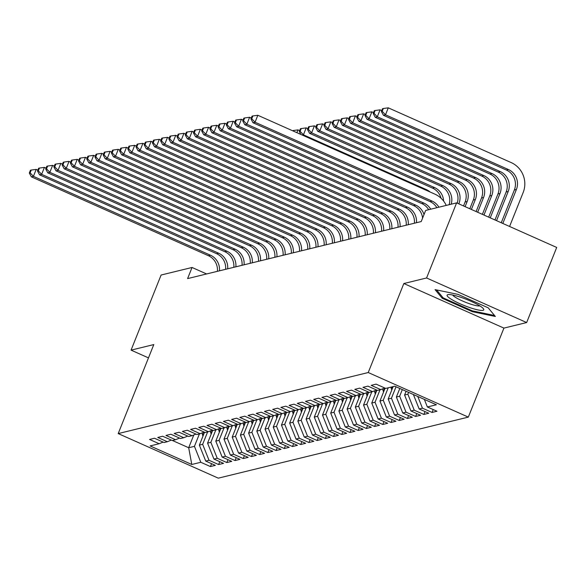 <?xml version="1.0" encoding="UTF-8"?>
<svg xmlns="http://www.w3.org/2000/svg" width="586" height="586" viewBox="0 0 586 586"><rect width="100%" height="100%" fill="white"/><g stroke="black" fill="none" stroke-linecap="round" stroke-linejoin="round"><path stroke-width="0.88" d="M526.66 322.549L426.579 277.976L403.842 283.529L503.923 328.101L526.66 322.549L556.7 247.453L456.619 202.873L425.67 210.433L421.217 221.552L187.601 278.599L192.047 267.472L161.106 275.024L131.066 350.128L148.478 357.885M503.923 328.101L468.324 417.115L218.285 478.161L118.204 433.581L368.235 372.535L468.324 417.115M193.805 434.959L188.692 447.741L191.783 464.486L200.808 462.281L210.411 466.559L215.34 465.357L205.737 461.079L209.019 460.281L218.622 464.559L223.544 463.358L213.949 459.08L217.23 458.274L226.833 462.552L231.756 461.35L222.153 457.073L225.434 456.274L235.037 460.545L239.967 459.343L230.364 455.066L233.646 454.267L243.249 458.545L248.171 457.344L238.568 453.066L241.857 452.26L251.46 456.538L256.382 455.337L246.779 451.059L250.061 450.26L259.664 454.538L264.594 453.33L254.991 449.059L258.272 448.253L267.875 452.531L272.798 451.33L263.195 447.052L266.484 446.246L276.087 450.524L281.009 449.323L271.406 445.045L274.688 444.247L284.291 448.524L289.22 447.323L279.617 443.045L282.899 442.24L292.502 446.517L297.424 445.316L287.821 441.038L291.11 440.24L300.706 444.518L305.636 443.309L296.033 439.031L299.314 438.233L308.917 442.511L313.84 441.309L304.244 437.031L307.525 436.226L317.129 440.504L322.051 439.302L312.448 435.024L315.729 434.226L325.333 438.504L330.262 437.295L320.659 433.025L323.941 432.219L333.544 436.497L338.466 435.295L328.863 431.018L332.152 430.219L341.755 434.49L346.678 433.288L337.075 429.011L340.356 428.212L349.959 432.49L354.889 431.289L345.286 427.011L348.567 426.205L358.171 430.483L363.093 429.282L353.49 425.004L356.779 424.205L366.382 428.483L371.304 427.275L361.701 422.997L364.983 422.198L374.586 426.476L379.516 425.275L369.913 420.997L373.194 420.191L382.797 424.469L387.72 423.268L378.117 418.99L381.405 418.192L391.001 422.469L395.931 421.268L386.328 416.99L389.609 416.185L399.213 420.462L404.142 419.261L394.539 414.983L397.821 414.185L407.424 418.455L412.346 417.254L402.743 412.976L406.025 412.178L415.628 416.456L420.558 415.254L410.954 410.976L414.236 410.171L423.839 414.448L428.762 413.247L419.158 408.969L422.447 408.171L432.05 412.449L436.973 411.24L427.37 406.97L424.345 399.396M191.783 464.486L150.126 445.931L159.158 443.727L163.113 442.093M427.37 406.97L436.402 404.765L394.744 386.211L385.713 388.415L376.109 384.138L371.187 385.339L380.79 389.617L377.509 390.415L367.905 386.137L362.976 387.339L372.579 391.616L369.297 392.422L359.694 388.144L354.772 389.346L364.367 393.624L361.086 394.422L351.483 390.151L346.56 391.353L356.163 395.631L352.882 396.429L343.279 392.151L338.349 393.353L347.952 397.63L344.671 398.436L335.067 394.158L330.145 395.36L339.748 399.637L336.459 400.436L326.856 396.158L321.934 397.367L331.537 401.637L328.255 402.443L318.652 398.165L313.722 399.366L323.325 403.644L320.044 404.443L310.441 400.172L305.518 401.373L315.122 405.651L311.833 406.45L302.23 402.172L297.307 403.373L306.91 407.651L303.629 408.457L294.026 404.179L289.096 405.38L298.699 409.658L295.417 410.456L285.814 406.179L280.892 407.387L290.495 411.665L287.206 412.463L277.61 408.186L272.68 409.387L282.284 413.665L279.002 414.47L269.399 410.193L264.476 411.394L274.072 415.672L270.791 416.47L261.188 412.192L256.265 413.394L265.868 417.672L262.587 418.477L252.984 414.199L248.054 415.401L257.657 419.679L254.375 420.477L244.772 416.207L239.85 417.408L249.453 421.686L246.164 422.484L236.561 418.206L231.638 419.408L241.242 423.685L237.96 424.491L228.357 420.213L223.427 421.415L233.03 425.692L229.749 426.491L220.146 422.213L215.223 423.422L224.826 427.692L221.537 428.498L211.934 424.22L207.012 425.421L216.615 429.699L213.333 430.505L203.73 426.227L198.8 427.428L208.404 431.706L205.122 432.505L195.519 428.227L190.596 429.428L200.2 433.706L196.911 434.512L187.315 430.234L182.385 431.435L191.988 435.713L188.707 436.511L179.104 432.234L174.174 433.442L183.777 437.72L180.495 438.518L170.892 434.241L165.97 435.442L175.573 439.72L172.291 440.526L162.688 436.248L157.759 437.449L167.362 441.727L164.08 442.525L154.477 438.247L149.555 439.449L159.158 443.727M422.447 408.171L417.767 396.466M419.158 408.969L413.386 394.51M408.603 392.378L407.863 394.232L404.582 395.03L406.091 391.265M414.236 410.171L407.863 394.232M410.954 410.976L404.582 395.03M380.79 389.617L384.746 387.983M402.318 389.58L399.659 396.231L396.378 397.037L399.806 388.459M406.025 412.178L399.659 396.231M402.743 412.976L396.378 397.037M372.579 391.616L376.534 389.983M396.033 386.782L391.448 398.238L388.166 399.037L393.14 386.599M397.821 414.185L391.448 398.238M394.539 414.983L388.166 399.037M364.367 393.624L368.33 391.99M388.218 387.8L383.244 400.238L379.955 401.044L385.112 388.144M389.609 416.185L383.244 400.238M386.328 416.99L379.955 401.044M356.163 395.631L360.119 393.997M380.006 389.807L375.033 402.245L371.751 403.043L376.908 390.151M381.405 418.192L375.033 402.245M378.117 418.99L371.751 403.043M347.952 397.63L351.908 395.997M371.802 391.807L366.821 404.252L363.54 405.051L368.697 392.151M373.194 420.191L366.821 404.252M369.913 420.997L363.54 405.051M339.748 399.637L343.704 398.004M363.591 393.814L358.617 406.252L355.328 407.058L360.493 394.158M364.983 422.198L358.617 406.252M361.701 422.997L355.328 407.058M331.537 401.637L335.492 400.004M355.38 395.821L350.406 408.259L347.124 409.057L352.281 396.165M356.779 424.205L350.406 408.259M353.49 425.004L347.124 409.057M323.325 403.644L327.281 402.011M347.176 397.821L342.195 410.259L338.913 411.064L344.07 398.165M348.567 426.205L342.195 410.259M345.286 427.011L338.913 411.064M315.122 405.651L319.077 404.018M338.964 399.828L333.991 412.266L330.702 413.071L335.866 400.172M340.356 428.212L333.991 412.266M337.075 429.011L330.702 413.071M306.91 407.651L310.866 406.017M330.753 401.828L325.779 414.273L322.498 415.071L327.655 402.179M332.152 430.219L325.779 414.273M328.863 431.018L322.498 415.071M298.699 409.658L302.662 408.024M322.549 403.835L317.568 416.272L314.286 417.078L319.443 404.179M323.941 432.219L317.568 416.272M320.659 433.025L314.286 417.078M290.495 411.665L294.45 410.024M314.338 405.842L309.364 418.279L306.082 419.078L311.239 406.186M315.729 434.226L309.364 418.279M312.448 435.024L306.082 419.078M282.284 413.665L286.239 412.031M306.126 407.841L301.153 420.287L297.871 421.085L303.028 408.186M307.525 436.226L301.153 420.287M304.244 437.031L297.871 421.085M274.072 415.672L278.035 414.038M297.922 409.848L292.949 422.286L289.66 423.092L294.817 410.193M299.314 438.233L292.949 422.286M296.033 439.031L289.66 423.092M265.868 417.672L269.824 416.038M289.711 411.855L284.737 424.293L281.456 425.092L286.613 412.2M291.11 440.24L284.737 424.293M287.821 441.038L281.456 425.092M257.657 419.679L261.612 418.045M281.5 413.855L276.526 426.293L273.244 427.099L278.401 414.199M282.899 442.24L276.526 426.293M279.617 443.045L273.244 427.099M249.453 421.686L253.408 420.052M273.296 415.862L268.322 428.3L265.033 429.099L270.197 416.207M274.688 444.247L268.322 428.3M271.406 445.045L265.033 429.099M241.242 423.685L245.197 422.052M265.084 417.862L260.111 430.307L256.829 431.106L261.986 418.206M266.484 446.246L260.111 430.307M263.195 447.052L256.829 431.106M233.03 425.692L236.986 424.059M256.88 419.869L251.899 432.307L248.618 433.113L253.775 420.213M258.272 448.253L251.899 432.307M254.991 449.059L248.618 433.113M224.826 427.692L228.782 426.059M248.669 421.876L243.695 434.314L240.406 435.112L245.571 422.22M250.061 450.26L243.695 434.314M246.779 451.059L240.406 435.112M216.615 429.699L220.57 428.066M240.458 423.876L235.484 436.314L232.203 437.119L237.359 424.22M241.857 452.26L235.484 436.314M238.568 453.066L232.203 437.119M208.404 431.706L212.359 430.073M232.254 425.883L227.273 438.321L223.991 439.126L229.148 426.227M233.646 454.267L227.273 438.321M230.364 455.066L223.991 439.126M200.2 433.706L204.155 432.072M224.042 427.883L219.069 440.328L215.787 441.126L220.944 428.234M225.434 456.274L219.069 440.328M222.153 457.073L215.787 441.126M191.988 435.713L195.944 434.08M215.831 429.89L210.857 442.327L207.576 443.133L212.733 430.234M217.23 458.274L210.857 442.327M213.949 459.08L207.576 443.133M183.777 437.72L187.74 436.079M207.627 431.897L202.653 444.335L199.365 445.133L204.521 432.241M209.019 460.281L202.653 444.335M205.737 461.079L199.365 445.133M175.573 439.72L179.528 438.086M199.416 433.896L194.442 446.342L188.692 447.741L172.416 440.489M200.808 462.281L194.442 446.342M167.362 441.727L171.317 440.093M426.579 277.976L456.619 202.873M118.204 433.581L153.803 344.575L131.066 350.128M403.842 283.529L368.235 372.535M206.609 273.955L192.047 267.472M442.218 298.274L472.36 311.693L495.353 316.477L488.204 307.826L458.062 294.399L435.068 289.623L442.218 298.274L442.635 297.234M210.411 466.559L211.568 463.68M218.622 464.559L219.772 461.673M226.833 462.552L227.983 459.673M235.037 460.545L236.195 457.666M243.249 458.545L244.399 455.659M251.46 456.538L252.61 453.659M259.664 454.538L260.821 451.652M267.875 452.531L269.025 449.645M276.087 450.524L277.237 447.645M284.291 448.524L285.448 445.638M292.502 446.517L293.652 443.639M300.706 444.518L301.863 441.632M308.917 442.511L310.075 439.625M317.129 440.504L318.279 437.625M325.333 438.504L326.49 435.618M333.544 436.497L334.694 433.611M341.755 434.49L342.905 431.611M349.959 432.49L351.117 429.604M358.171 430.483L359.321 427.604M366.382 428.483L367.532 425.597M374.586 426.476L375.743 423.59M382.797 424.469L383.947 421.59M391.001 422.469L392.159 419.583M399.213 420.462L400.37 417.584M407.424 418.455L408.574 415.577M415.628 416.456L416.785 413.57M423.839 414.448L424.989 411.57M432.05 412.449L433.201 409.563M472.66 310.932L472.36 311.693M217.406 271.318A15.192 14.591 76.3 0 0 208.411 255.701L31.366 176.847L33.417 176.342L30.12 172.841L31.234 170.057L30.413 170.262L29.3 173.046L30.12 172.841M219.457 270.82A15.192 14.591 76.3 0 0 210.462 255.203L33.417 176.342L36.2 169.391L37.87 170.138M36.2 169.391L31.234 170.057M29.3 173.046L31.366 176.847M202.983 436.101A8.05 7.735 -103.7 0 1 202.353 434.123L202.133 432.908M203.642 432.285L203.913 433.743A8.05 7.735 76.3 0 0 203.921 433.757L202.353 434.123M225.61 269.311A15.192 14.591 76.3 0 0 216.615 253.694L39.577 174.84L41.628 174.342L38.332 170.841L39.445 168.057L38.625 168.255L37.511 171.039L38.332 170.841M227.668 268.813A15.192 14.591 76.3 0 0 218.666 253.196L41.628 174.342L44.411 167.384L46.082 168.131M44.411 167.384L39.445 168.057M37.511 171.039L39.577 174.84M233.821 267.311A15.192 14.591 76.3 0 0 224.826 251.694L47.781 172.833L49.839 172.335L46.536 168.834L47.649 166.05L46.829 166.256L45.715 169.032L46.536 168.834M235.872 266.806A15.192 14.591 76.3 0 0 226.877 251.189L49.839 172.335L52.615 165.384L54.286 166.124M52.615 165.384L47.649 166.05M45.715 169.032L47.781 172.833M211.187 434.094A8.05 7.735 -103.7 0 1 210.564 432.124L210.337 430.908M211.854 430.278L212.125 431.743A8.05 7.735 76.3 0 0 212.125 431.75L210.564 432.124M219.398 432.087A8.05 7.735 -103.7 0 1 218.776 430.117L218.549 428.901M220.065 428.278L220.336 429.736A8.05 7.735 76.3 0 0 220.336 429.75M461.263 297.446A19.748 3.274 -158.2 0 0 448.246 294.59A19.748 3.274 -158.2 0 0 451.608 299.453A19.748 3.274 -158.2 0 0 469.606 307.54A19.748 3.274 -158.2 0 0 483.325 308.624A19.748 3.274 -158.2 0 0 461.263 297.446M452.685 295.022A14.95 2.483 -158.2 0 0 469.606 303.775A14.95 2.483 -158.2 0 0 479.817 305.87M494.525 315.48L472.36 310.873L443.155 297.864L436.607 289.945M242.033 265.304A15.192 14.591 76.3 0 0 233.038 249.687L55.992 170.834L58.043 170.328L54.747 166.827L55.86 164.051L55.04 164.248L53.927 167.032L54.747 166.827M244.084 264.806A15.192 14.591 76.3 0 0 235.089 249.189L58.043 170.328L60.827 163.377L62.497 164.124M60.827 163.377L55.86 164.051M53.927 167.032L55.992 170.834M250.237 263.304A15.192 14.591 76.3 0 0 241.242 247.68L64.204 168.827L66.255 168.329L62.958 164.827L64.064 162.044L63.244 162.241L62.138 165.025L62.958 164.827M252.295 262.799A15.192 14.591 76.3 0 0 243.293 247.182L66.255 168.329L69.038 161.377L70.708 162.117M69.038 161.377L64.064 162.044M62.138 165.025L64.204 168.827M227.61 430.087A8.05 7.735 -103.7 0 1 226.98 428.11L226.753 426.894M228.269 426.271L228.54 427.729A8.05 7.735 76.3 0 0 228.54 427.743L226.98 428.11M235.814 428.08A8.05 7.735 -103.7 0 1 235.191 426.11L234.964 424.894M236.48 424.264L236.751 425.729A8.05 7.735 76.3 0 0 236.751 425.744L235.191 426.11M258.448 261.297A15.192 14.591 76.3 0 0 249.453 245.68L72.408 166.827L74.459 166.321L71.162 162.82L72.276 160.037L71.455 160.242L70.342 163.018L71.162 162.82M260.499 260.799A15.192 14.591 76.3 0 0 251.504 245.175L74.459 166.321L77.242 159.37L78.912 160.11M77.242 159.37L72.276 160.037M70.342 163.018L72.408 166.827M244.025 426.073A8.05 7.735 -103.7 0 1 243.402 424.103L243.175 422.887M244.684 422.264L244.955 423.722A8.05 7.735 76.3 0 0 244.963 423.737M266.659 259.29A15.192 14.591 76.3 0 0 257.664 243.673L80.619 164.82L82.67 164.322L79.374 160.82L80.487 158.037L79.667 158.235L78.553 161.018L79.374 160.82M268.71 258.792A15.192 14.591 76.3 0 0 259.715 243.175L82.67 164.322L85.453 157.363L87.124 158.11M85.453 157.363L80.487 158.037M78.553 161.018L80.619 164.82M252.236 424.074A8.05 7.735 -103.7 0 1 251.606 422.096L251.379 420.887M252.896 420.257L253.167 421.715A8.05 7.735 76.3 0 0 253.167 421.73M274.863 257.291A15.192 14.591 76.3 0 0 265.868 241.674L88.83 162.813L90.881 162.315L87.585 158.813L88.691 156.03L87.871 156.235L86.757 159.011L87.585 158.813M276.914 256.785A15.192 14.591 76.3 0 0 267.919 241.168L90.881 162.315L93.657 155.363L95.328 156.103M93.657 155.363L88.691 156.03M86.757 159.011L88.83 162.813M283.075 255.284A15.192 14.591 76.3 0 0 274.08 239.667L97.034 160.813L99.085 160.308L95.789 156.806L96.902 154.03L96.082 154.228L94.969 157.011L95.789 156.806M285.126 254.785A15.192 14.591 76.3 0 0 276.131 239.169L99.085 160.308L101.869 153.356L103.539 154.103M101.869 153.356L96.902 154.03M94.969 157.011L97.034 160.813M291.286 253.284A15.192 14.591 76.3 0 0 282.284 237.66L105.246 158.806L107.297 158.308L104 154.807L105.114 152.023L104.293 152.221L103.18 155.004L104 154.807M293.337 252.778A15.192 14.591 76.3 0 0 284.342 237.162L107.297 158.308L110.08 151.349L111.75 152.096M110.08 151.349L105.114 152.023M103.18 155.004L105.246 158.806M299.49 251.277A15.192 14.591 76.3 0 0 290.495 235.66L113.45 156.806L115.508 156.301L112.204 152.799L113.318 150.016L112.497 150.221L111.384 152.997L112.204 152.799M301.541 250.779A15.192 14.591 76.3 0 0 292.546 235.154L115.508 156.301L118.284 149.349L119.954 150.089M118.284 149.349L113.318 150.016M111.384 152.997L113.45 156.806M307.701 249.27A15.192 14.591 76.3 0 0 298.706 233.653L121.661 154.799L123.712 154.301L120.416 150.792L121.529 148.016L120.709 148.214L119.595 150.998L120.416 150.792M309.752 248.772A15.192 14.591 76.3 0 0 300.757 233.155L123.712 154.301L126.495 147.342L128.166 148.09M126.495 147.342L121.529 148.016M119.595 150.998L121.661 154.799M315.913 247.27A15.192 14.591 76.3 0 0 306.91 231.653L129.872 152.792L131.923 152.294L128.627 148.793L129.74 146.009L128.92 146.207L127.807 148.991L128.627 148.793M317.964 246.765A15.192 14.591 76.3 0 0 308.969 231.148L131.923 152.294L134.707 145.343L136.377 146.082M134.707 145.343L129.74 146.009M127.807 148.991L129.872 152.792M324.117 245.263A15.192 14.591 76.3 0 0 315.122 229.646L138.076 150.792L140.135 150.287L136.831 146.786L137.944 144.002L137.124 144.207L136.011 146.991L136.831 146.786M326.168 244.765A15.192 14.591 76.3 0 0 317.173 229.148L140.135 150.287L142.911 143.336L144.581 144.083M142.911 143.336L137.944 144.002M136.011 146.991L138.076 150.792M332.328 243.256A15.192 14.591 76.3 0 0 323.333 227.639L146.288 148.785L148.339 148.287L145.042 144.786L146.156 142.002L145.335 142.2L144.222 144.984L145.042 144.786M334.379 242.758A15.192 14.591 76.3 0 0 325.384 227.141L148.339 148.287L151.122 141.329L152.792 142.076M151.122 141.329L146.156 142.002M144.222 144.984L146.288 148.785M340.532 241.256A15.192 14.591 76.3 0 0 331.537 225.639L154.499 146.778L156.55 146.28L153.254 142.779L154.367 139.995L153.539 140.201L152.433 142.977L153.254 142.779M342.59 240.751A15.192 14.591 76.3 0 0 333.588 225.134L156.55 146.28L159.333 139.329L161.004 140.069M159.333 139.329L154.367 139.995M152.433 142.977L154.499 146.778M260.44 422.067A8.05 7.735 -103.7 0 1 259.818 420.096L259.591 418.88M261.107 418.258L261.378 419.715A8.05 7.735 76.3 0 0 261.378 419.73L259.818 420.096M268.652 420.067A8.05 7.735 -103.7 0 1 268.022 418.089L267.802 416.873M269.311 416.25L269.582 417.708A8.05 7.735 76.3 0 0 269.589 417.723L268.022 418.089M276.863 418.06A8.05 7.735 -103.7 0 1 276.233 416.089L276.006 414.873M277.522 414.243L277.793 415.708A8.05 7.735 76.3 0 0 277.793 415.716M285.067 416.053A8.05 7.735 -103.7 0 1 284.444 414.082L284.217 412.866M285.734 412.244L286.005 413.701A8.05 7.735 76.3 0 0 286.005 413.716L284.444 414.082M293.278 414.053A8.05 7.735 -103.7 0 1 292.648 412.075L292.429 410.867M293.938 410.237L294.209 411.694A8.05 7.735 76.3 0 0 294.216 411.709L292.648 412.075M301.482 412.046A8.05 7.735 -103.7 0 1 300.86 410.075L300.633 408.86M302.149 408.237L302.42 409.695A8.05 7.735 76.3 0 0 302.42 409.709M309.694 410.046A8.05 7.735 -103.7 0 1 309.071 408.068L308.844 406.852M310.36 406.23L310.631 407.688A8.05 7.735 76.3 0 0 310.631 407.702M317.905 408.039A8.05 7.735 -103.7 0 1 317.275 406.069L317.055 404.853M318.564 404.223L318.835 405.688A8.05 7.735 76.3 0 0 318.843 405.695M326.109 406.032A8.05 7.735 -103.7 0 1 325.486 404.062L325.259 402.846M326.776 402.223L327.047 403.681A8.05 7.735 76.3 0 0 327.047 403.695L325.486 404.062M348.743 239.249A15.192 14.591 76.3 0 0 339.748 223.632L162.703 144.779L164.754 144.273L161.458 140.772L162.571 137.996L161.751 138.193L160.637 140.977L161.458 140.772M350.794 238.751A15.192 14.591 76.3 0 0 341.799 223.134L164.754 144.273L167.537 137.322L169.208 138.069M167.537 137.322L162.571 137.996M160.637 140.977L162.703 144.779M334.32 404.032A8.05 7.735 -103.7 0 1 333.698 402.055L333.471 400.839M334.987 400.216L335.251 401.674A8.05 7.735 76.3 0 0 335.258 401.688M292.89 130.89L292.451 130.693M296.875 132.663L297.988 129.887L299.658 130.627M297.988 129.887L293.022 130.553M356.955 237.249A15.192 14.591 76.3 0 0 347.959 221.625L170.914 142.772L172.965 142.273L169.669 138.772L170.782 135.989L169.962 136.186L168.849 138.97L169.669 138.772M359.006 236.744A15.192 14.591 76.3 0 0 350.01 221.127L172.965 142.273L175.749 135.322L177.419 136.062M175.749 135.322L170.782 135.989M168.849 138.97L170.914 142.772M342.532 402.025A8.05 7.735 -103.7 0 1 341.902 400.055L341.675 398.839M343.191 398.209L343.462 399.674A8.05 7.735 76.3 0 0 343.462 399.681L341.902 400.055M430.139 192.018A15.192 14.591 76.3 0 0 426.359 189.593L303.416 134.831L302.339 135.095M300.413 128.752L299.3 131.535L300.12 131.33L301.233 128.554L300.413 128.752M300.12 131.33L303.416 134.831L306.2 127.88L307.87 128.627M306.2 127.88L301.233 128.554M299.3 131.535L300.882 134.45M365.159 235.242A15.192 14.591 76.3 0 0 356.163 219.625L179.126 140.772L181.177 140.266L177.88 136.765L178.986 133.982L178.166 134.187L177.053 136.963L177.88 136.765M367.217 234.744A15.192 14.591 76.3 0 0 358.214 219.12L181.177 140.266L183.953 133.315L185.623 134.055M183.953 133.315L178.986 133.982M177.053 136.963L179.126 140.772M350.736 400.018A8.05 7.735 -103.7 0 1 350.113 398.048L349.886 396.832M351.402 396.209L351.673 397.667A8.05 7.735 76.3 0 0 351.673 397.682L350.113 398.048M441.046 198.229A15.192 14.591 76.3 0 0 432.512 188.091L309.576 133.33L311.627 132.832L308.324 129.33L309.437 126.547L308.617 126.744L307.504 129.528L308.324 129.33M443.609 201.057A15.192 14.591 76.3 0 0 434.57 187.586L311.627 132.832L314.404 125.88L316.074 126.62M314.404 125.88L309.437 126.547M307.504 129.528L309.576 133.33M373.37 233.235A15.192 14.591 76.3 0 0 364.375 217.618L187.33 138.765L189.381 138.267L186.084 134.758L187.198 131.982L186.377 132.18L185.264 134.963L186.084 134.758M375.421 232.737A15.192 14.591 76.3 0 0 366.426 217.12L189.381 138.267L192.164 131.308L193.834 132.055M192.164 131.308L187.198 131.982M185.264 134.963L187.33 138.765M358.947 398.019A8.05 7.735 -103.7 0 1 358.317 396.041L358.097 394.832M359.606 394.202L359.877 395.66A8.05 7.735 76.3 0 0 359.885 395.675L358.317 396.041M449.147 204.697A15.192 14.591 76.3 0 0 440.723 186.084L317.78 131.33L319.831 130.825L316.535 127.323L317.649 124.54L316.828 124.745L315.715 127.521L316.535 127.323M451.198 204.199A15.192 14.591 76.3 0 0 442.774 185.586L319.831 130.825L322.615 123.873L324.285 124.613M322.615 123.873L317.649 124.54M315.715 127.521L317.78 131.33M381.581 231.236A15.192 14.591 76.3 0 0 372.579 215.619L195.541 136.758L197.592 136.26L194.296 132.758L195.409 129.975L194.589 130.18L193.475 132.956L194.296 132.758M383.632 230.73A15.192 14.591 76.3 0 0 374.637 215.113L197.592 136.26L200.375 129.308L202.045 130.048M200.375 129.308L195.409 129.975M193.475 132.956L195.541 136.758M367.158 396.011A8.05 7.735 -103.7 0 1 366.528 394.041L366.301 392.825M367.818 392.202L368.089 393.66A8.05 7.735 76.3 0 0 368.089 393.675M458.809 203.855L458.948 203.51A15.192 14.591 76.3 0 0 450.986 183.579L328.043 128.825L325.992 129.323L448.935 184.085L450.986 183.579M457.212 203.137A15.192 14.591 76.3 0 0 448.935 184.085M325.04 122.738L323.926 125.521L324.747 125.316L325.86 122.54L325.04 122.738M324.747 125.316L328.043 128.825L330.826 121.866L332.496 122.613M330.826 121.866L325.86 122.54M323.926 125.521L325.992 129.323M389.785 229.229A15.192 14.591 76.3 0 0 380.79 213.612L203.752 134.758L205.803 134.253L202.5 130.751L203.613 127.975L202.793 128.173L201.679 130.956L202.5 130.751M391.836 228.73A15.192 14.591 76.3 0 0 382.841 213.114L205.803 134.253L208.579 127.301L210.249 128.048M208.579 127.301L203.613 127.975M201.679 130.956L203.752 134.758M375.362 394.012A8.05 7.735 -103.7 0 1 374.74 392.034L374.513 390.818M376.029 390.195L376.3 391.653A8.05 7.735 76.3 0 0 376.3 391.668L374.74 392.034M463.526 205.95L465.101 202.009A15.192 14.591 76.3 0 0 457.139 182.078L334.196 127.316L336.254 126.818L332.951 123.316L334.064 120.533L333.244 120.738L332.13 123.514L332.951 123.316M465.101 206.653L467.159 201.511A15.192 14.591 76.3 0 0 459.197 181.579L336.254 126.818L339.03 119.866L340.7 120.606M339.03 119.866L334.064 120.533M332.13 123.514L334.196 127.316M397.997 227.229A15.192 14.591 76.3 0 0 389.001 211.605L211.956 132.751L214.007 132.253L210.711 128.752L211.824 125.968L211.004 126.166L209.891 128.949L210.711 128.752M400.048 226.723A15.192 14.591 76.3 0 0 391.052 211.107L214.007 132.253L216.791 125.294L218.461 126.041M216.791 125.294L211.824 125.968M209.891 128.949L211.956 132.751M383.574 392.005A8.05 7.735 -103.7 0 1 382.944 390.034L382.724 388.818M384.233 388.188L384.504 389.653A8.05 7.735 76.3 0 0 384.511 389.661M469.811 208.755L473.312 200.002A15.192 14.591 76.3 0 0 465.35 180.07L342.407 125.316L344.458 124.811L341.162 121.309L342.275 118.533L341.455 118.731L340.341 121.514L341.162 121.309M471.386 209.451L475.363 199.504A15.192 14.591 76.3 0 0 467.401 179.572L344.458 124.811L347.242 117.859L348.912 118.606M347.242 117.859L342.275 118.533M340.341 121.514L342.407 125.316M406.208 225.222A15.192 14.591 76.3 0 0 397.205 209.605L220.168 130.751L222.219 130.246L218.922 126.744L220.036 123.961L219.215 124.166L218.102 126.942L218.922 126.744M408.259 224.724A15.192 14.591 76.3 0 0 399.264 209.099L222.219 130.246L225.002 123.294L226.672 124.034M225.002 123.294L220.036 123.961M218.102 126.942L220.168 130.751M391.778 389.998A8.05 7.735 -103.7 0 1 391.155 388.027L390.987 387.126M392.547 386.745L392.715 387.646A8.05 7.735 76.3 0 0 392.715 387.661M476.103 211.553L481.524 198.002A15.192 14.591 76.3 0 0 473.561 178.071L350.618 123.309L352.669 122.811L349.373 119.31L350.487 116.526L349.666 116.724L348.553 119.507L349.373 119.31M477.671 212.249L483.575 197.497A15.192 14.591 76.3 0 0 475.612 177.565L352.669 122.811L355.453 115.852L357.123 116.599M355.453 115.852L350.487 116.526M348.553 119.507L350.618 123.309M414.412 223.215A15.192 14.591 76.3 0 0 405.417 207.598L228.372 128.744L230.43 128.246L227.126 124.737L228.24 121.961L227.419 122.159L226.306 124.943L227.126 124.737M416.463 222.717A15.192 14.591 76.3 0 0 407.468 207.1L230.43 128.246L233.206 121.287L234.876 122.035M233.206 121.287L228.24 121.961M226.306 124.943L228.372 128.744M482.388 214.351L489.728 195.995A15.192 14.591 76.3 0 0 481.765 176.064L358.822 121.309L360.881 120.804L357.577 117.303L358.691 114.519L357.87 114.724L356.757 117.5L357.577 117.303M483.963 215.055L491.779 195.497A15.192 14.591 76.3 0 0 483.816 175.566L360.881 120.804L363.657 113.852L365.327 114.592M363.657 113.852L358.691 114.519M356.757 117.5L358.822 121.309M422.601 218.109A15.192 14.591 76.3 0 0 413.628 205.591L236.583 126.737L238.634 126.239L235.338 122.738L236.451 119.954L235.631 120.152L234.517 122.935L235.338 122.738M424.015 214.564A15.192 14.591 76.3 0 0 415.679 205.093L238.634 126.239L241.417 119.288L243.087 120.027M241.417 119.288L236.451 119.954M234.517 122.935L236.583 126.737M488.673 217.15L497.939 193.995A15.192 14.591 76.3 0 0 489.977 174.064L367.034 119.302L369.085 118.804L365.789 115.296L366.902 112.519L366.082 112.717L364.968 115.501L365.789 115.296M490.248 217.853L499.99 193.49A15.192 14.591 76.3 0 0 492.028 173.559L369.085 118.804L371.868 111.845L373.538 112.593M371.868 111.845L366.902 112.519M364.968 115.501L367.034 119.302M428.666 209.7A15.192 14.591 76.3 0 0 421.832 203.591L244.794 124.737L246.845 124.232L243.549 120.731L244.662 117.947L243.835 118.152L242.729 120.936L243.549 120.731M430.717 209.195A15.192 14.591 76.3 0 0 423.883 203.086L246.845 124.232L249.629 117.281L251.299 118.028M249.629 117.281L244.662 117.947M242.729 120.936L244.794 124.737M494.965 219.955L506.15 191.988A15.192 14.591 76.3 0 0 498.188 172.057L375.245 117.295L377.296 116.797L374 113.296L375.106 110.512L374.286 110.71L373.179 113.494L374 113.296M496.532 220.651L508.201 191.49A15.192 14.591 76.3 0 0 500.239 171.559L377.296 116.797L380.08 109.846L381.75 110.586M380.08 109.846L375.106 110.512M373.179 113.494L375.245 117.295M436.878 207.693A15.192 14.591 76.3 0 0 430.043 201.584L252.998 122.73L255.056 122.232L251.753 118.731L252.866 115.947L252.046 116.145L250.933 118.929L251.753 118.731M438.929 207.195A15.192 14.591 76.3 0 0 432.094 201.086L255.056 122.232L257.833 115.274L434.878 194.134A22.781 21.887 -103.7 0 1 446.246 205.408M257.833 115.274L252.866 115.947M250.933 118.929L252.998 122.73M502.817 223.456L516.405 189.483A15.192 14.591 76.3 0 0 508.443 169.552L385.5 114.79L388.284 107.839L511.226 162.6A22.781 21.887 -103.7 0 1 523.173 192.494L509.586 226.467M501.25 222.753L514.354 189.981A15.192 14.591 76.3 0 0 506.392 170.05L383.449 115.296L385.5 114.79L382.204 111.289L383.317 108.505L382.497 108.71L381.383 111.494L382.204 111.289M388.284 107.839L383.317 108.505M381.383 111.494L383.449 115.296M208.411 255.701L210.462 255.203M216.615 253.694L218.666 253.196M224.826 251.694L226.877 251.189M218.776 430.117L220.336 429.736M233.038 249.687L235.089 249.189M241.242 247.68L243.293 247.182M249.453 245.68L251.504 245.175M243.402 424.103L244.955 423.722M257.664 243.673L259.715 243.175M251.606 422.096L253.167 421.715M265.868 241.674L267.919 241.168M274.08 239.667L276.131 239.169M282.284 237.66L284.342 237.162M290.495 235.66L292.546 235.154M298.706 233.653L300.757 233.155M306.91 231.653L308.969 231.148M315.122 229.646L317.173 229.148M323.333 227.639L325.384 227.141M331.537 225.639L333.588 225.134M276.233 416.089L277.793 415.708M300.86 410.075L302.42 409.695M309.071 408.068L310.631 407.688M317.275 406.069L318.835 405.688M339.748 223.632L341.799 223.134M333.698 402.055L335.251 401.674M347.959 221.625L350.01 221.127M425.282 189.857L426.359 189.593M356.163 219.625L358.214 219.12M432.512 188.091L434.57 187.586M364.375 217.618L366.426 217.12M440.723 186.084L442.774 185.586M372.579 215.619L374.637 215.113M366.528 394.041L368.089 393.66M458.369 203.657L458.948 203.51M380.79 213.612L382.841 213.114M465.101 202.009L467.159 201.511M457.139 182.078L459.197 181.579M389.001 211.605L391.052 211.107M382.944 390.034L384.504 389.653M473.312 200.002L475.363 199.504M465.35 180.07L467.401 179.572M397.205 209.605L399.264 209.099M391.155 388.027L392.715 387.646M481.524 198.002L483.575 197.497M473.561 178.071L475.612 177.565M405.417 207.598L407.468 207.1M489.728 195.995L491.779 195.497M481.765 176.064L483.816 175.566M413.628 205.591L415.679 205.093M497.939 193.995L499.99 193.49M489.977 174.064L492.028 173.559M421.832 203.591L423.883 203.086M506.15 191.988L508.201 191.49M498.188 172.057L500.239 171.559M430.043 201.584L432.094 201.086M514.354 189.981L516.405 189.483M506.392 170.05L508.443 169.552"/></g></svg>
